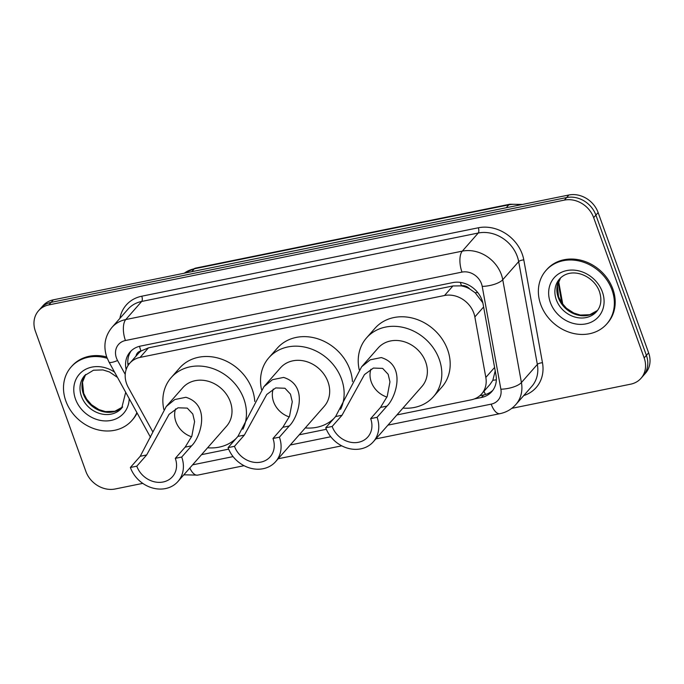 <?xml version="1.0" encoding="UTF-8"?>
<svg xmlns="http://www.w3.org/2000/svg" width="684" height="684" viewBox="0 0 684 684"><rect width="100%" height="100%" fill="white"/><g stroke="black" fill="none" stroke-linecap="round" stroke-linejoin="round"><path stroke-width="1.03" d="M396.917 414.94L471.285 399.815A24.291 20.708 -138.7 0 0 481.639 393.941A24.291 20.708 -138.7 0 0 485.828 377.423L474.85 316.94A24.291 20.708 -138.7 0 0 473.807 313.067A24.291 20.708 -138.7 0 0 444.523 295.505L140.092 357.399A24.291 20.708 -138.7 0 0 129.738 363.272A24.291 20.708 -138.7 0 0 128.284 387.401L152.72 431.715M482.827 302.807L475.158 292.752L469.66 288.922A8.097 6.9 -138.7 0 0 461.486 285.792A24.291 10.653 -101.5 0 1 460.4 282.415M461.486 285.792L461.11 285.869A24.291 20.708 41.3 0 1 469.66 288.922M129.738 363.272L138.117 353.748A24.291 20.708 41.3 0 1 141.314 350.892L140.938 350.969A8.097 6.9 -138.7 0 0 136.039 356.099M481.639 393.941L490.077 384.348L492.831 380.287L495.225 370.899M461.11 285.869L452.919 285.955L148.488 347.848L141.314 350.892M201.549 454.655L228.661 449.149M299.233 434.802L326.345 429.287M474.328 398.943L481.442 397.498A24.291 20.708 -138.7 0 0 491.796 391.624A24.291 20.708 -138.7 0 0 495.986 375.106L483.084 304.038A24.291 20.708 -138.7 0 0 482.04 300.165A24.291 20.708 -138.7 0 0 452.757 282.603L140.459 346.095A24.291 20.708 -138.7 0 0 130.105 351.969A24.291 20.708 -138.7 0 0 126.147 369.599M142.768 483.374L115.143 488.992A24.291 20.708 41.3 0 1 85.868 471.421L35.371 331.167A24.291 20.708 41.3 0 1 38.518 310.784A24.291 20.708 41.3 0 1 48.872 304.902L564.385 200.096A24.291 20.708 41.3 0 1 593.669 217.657L644.157 357.912A24.291 20.708 41.3 0 1 641.011 378.303A24.291 20.708 41.3 0 1 630.657 384.177L511.769 408.348M184.355 474.918L183.603 475.072M38.518 310.784L42.989 305.697A24.291 20.708 41.3 0 1 53.343 299.823L568.857 195.008A24.291 20.708 41.3 0 1 598.132 212.579L648.629 352.833L646.397 355.372A24.291 20.708 41.3 0 1 643.251 375.764A24.291 20.708 41.3 0 0 646.397 355.372L595.901 215.118L646.397 355.372L644.157 357.912M568.857 195.008L566.617 197.556A24.291 20.708 41.3 0 1 595.901 215.118A24.291 20.708 41.3 0 0 566.617 197.556L51.103 302.362L566.617 197.556L564.385 200.096M40.749 308.236A24.291 20.708 41.3 0 1 51.103 302.362A24.291 20.708 41.3 0 0 40.749 308.236M128.07 365.495A24.291 20.708 41.3 0 1 131.285 350.755M492.848 390.299A24.291 20.708 41.3 0 1 483.674 394.959L479.8 395.745M648.629 352.833A24.291 20.708 41.3 0 1 645.482 373.216L641.011 378.303M540.711 304.474A40.484 34.516 41.3 0 1 545.96 270.496A40.484 34.516 41.3 0 1 581.853 261.673A40.484 34.516 41.3 0 1 612.018 289.973A40.484 34.516 41.3 0 1 606.768 323.951A40.484 34.516 41.3 0 1 570.875 332.766A40.484 34.516 41.3 0 1 540.711 304.474M545.96 270.496L546.798 269.539A40.484 34.516 41.3 0 1 582.691 260.724A40.484 34.516 41.3 0 1 612.855 289.024A40.484 34.516 41.3 0 1 607.606 323.002L606.768 323.951M386.947 397.071A21.862 18.639 41.3 0 1 371.275 381.98A21.862 18.639 41.3 0 1 370.916 369.198M377.089 417.326L370.668 418.634A21.862 18.639 41.3 0 1 367.838 436.982A21.862 18.639 41.3 0 1 348.455 441.744A21.862 18.639 41.3 0 1 332.168 426.457L325.746 427.765L335.605 416.547L361.622 366.786L370.181 359.827L381.287 357.57C406.741 365.487 395.677 397.926 386.947 406.108L377.089 417.326A29.147 24.855 41.3 0 1 373.31 441.787A29.147 24.855 41.3 0 1 347.463 448.14A29.147 24.855 41.3 0 1 325.746 427.765M370.668 418.634L380.526 407.416L387.195 396.472L389.957 381.886L388.161 374.293L382.638 368.385L373.387 368.069L364.461 374.593L342.026 415.248L332.168 426.457M373.31 441.787L421.908 386.503A29.147 24.855 -138.7 0 0 425.687 362.041A29.147 24.855 -138.7 0 0 403.97 341.667A29.147 24.855 -138.7 0 0 378.124 348.011L361.622 366.786M359.22 369.779A44.528 37.971 41.3 0 1 366.573 337.853A44.528 37.971 41.3 0 1 406.057 328.158A44.528 37.971 41.3 0 1 439.239 359.288A44.528 37.971 41.3 0 1 433.468 396.66A44.528 37.971 41.3 0 1 402.962 408.066M366.573 337.853L374.952 328.32A44.528 37.971 41.3 0 1 414.436 318.624A44.528 37.971 41.3 0 1 447.618 349.755A44.528 37.971 41.3 0 1 441.847 387.127L433.468 396.66M289.264 416.924A21.862 18.639 41.3 0 1 273.591 401.833A21.862 18.639 41.3 0 1 273.232 389.059M279.405 437.187L272.984 438.487A21.862 18.639 41.3 0 1 270.154 456.835A21.862 18.639 41.3 0 1 250.772 461.597A21.862 18.639 41.3 0 1 234.484 446.319L228.063 447.627L237.921 436.409L263.938 386.648L272.497 379.68L283.603 377.423C309.057 385.34 297.993 417.787 289.264 425.97L279.405 437.187A29.147 24.855 41.3 0 1 275.626 461.649A29.147 24.855 41.3 0 1 249.78 468.001A29.147 24.855 41.3 0 1 228.063 447.627M272.984 438.487L282.843 427.278L289.512 416.334L292.273 401.747L290.478 394.155L284.954 388.247L275.703 387.931L266.777 394.454L244.342 435.101L234.484 446.319M275.626 461.649L324.225 406.364A29.147 24.855 -138.7 0 0 328.004 381.903A29.147 24.855 -138.7 0 0 306.287 361.528A29.147 24.855 -138.7 0 0 280.44 367.872L263.938 386.648M261.536 389.641A44.528 37.971 41.3 0 1 268.889 357.715A44.528 37.971 41.3 0 1 308.373 348.019A44.528 37.971 41.3 0 1 341.555 379.15A44.528 37.971 41.3 0 1 340.564 409.357M268.889 357.715L277.268 348.182A44.528 37.971 41.3 0 1 316.752 338.486A44.528 37.971 41.3 0 1 349.934 369.616A44.528 37.971 41.3 0 1 352.44 381.587M333.912 418.48A44.528 37.971 41.3 0 1 305.278 427.928M191.58 436.785A21.862 18.639 41.3 0 1 175.899 421.695A21.862 18.639 41.3 0 1 175.549 408.921M181.722 457.049L175.301 458.348A21.862 18.639 41.3 0 1 172.471 476.697A21.862 18.639 41.3 0 1 153.088 481.459A21.862 18.639 41.3 0 1 136.8 466.18L130.379 467.48L140.237 456.271L166.255 406.501L174.813 399.541L185.92 397.284C211.373 405.202 200.309 437.649 191.58 445.831L181.722 457.049A29.147 24.855 41.3 0 1 177.943 481.51A29.147 24.855 41.3 0 1 152.096 487.863A29.147 24.855 41.3 0 1 130.379 467.48M175.301 458.348L185.159 447.139L191.828 436.187L194.589 421.609L192.794 414.017L187.271 408.109L178.02 407.792L169.093 414.316L146.658 454.963L136.8 466.18M177.943 481.51L226.541 426.226A29.147 24.855 -138.7 0 0 230.32 401.756A29.147 24.855 -138.7 0 0 208.603 381.381A29.147 24.855 -138.7 0 0 182.756 387.734L166.255 406.501M163.852 409.502A44.528 37.971 41.3 0 1 171.205 377.577A44.528 37.971 41.3 0 1 210.689 367.881A44.528 37.971 41.3 0 1 243.872 399.003A44.528 37.971 41.3 0 1 242.88 429.219M171.205 377.577L179.584 368.043A44.528 37.971 41.3 0 1 219.068 358.348A44.528 37.971 41.3 0 1 252.251 389.47A44.528 37.971 41.3 0 1 254.756 401.448M236.228 438.333A44.528 37.971 41.3 0 1 207.594 447.781M136.885 412.597A40.484 34.516 41.3 0 1 131.892 420.498A40.484 34.516 41.3 0 1 95.999 429.313A40.484 34.516 41.3 0 1 65.844 401.012A40.484 34.516 41.3 0 1 71.085 367.034A40.484 34.516 41.3 0 1 107.226 358.296M71.085 367.034L71.923 366.085A40.484 34.516 41.3 0 1 106.721 356.962M137.099 412.991A40.484 34.516 41.3 0 1 132.73 419.548L131.892 420.498M483.614 306.971L474.85 316.94M127.865 363.803A24.291 4.942 -28.9 0 0 129.567 363.469M485.554 394.48A24.291 10.653 -101.5 0 1 483.956 391.308M492.831 380.287A24.291 8.636 -10.3 0 0 496.336 379.8M475.158 292.752A24.291 8.636 -10.3 0 0 477.706 292.495M140.938 350.969A24.291 10.653 -101.5 0 1 139.51 346.309M452.919 285.955L444.523 295.505M494.6 367.453L485.828 377.423M148.488 347.848L140.092 357.399M387.956 425.132L491.18 404.141A16.194 13.808 -138.7 0 0 500.876 389.213L482.211 286.391A16.194 13.808 -138.7 0 0 481.51 283.809A16.194 13.808 -138.7 0 0 461.991 272.104L125.446 340.521A16.194 13.808 -138.7 0 0 116.442 358.031A16.194 13.808 -138.7 0 0 117.571 360.528L125.223 374.404M125.446 340.521A16.194 7.105 78.5 0 1 125.77 319.556L462.316 251.139A32.387 27.616 41.3 0 1 501.355 274.558A32.387 27.616 41.3 0 1 502.749 279.722L518.677 261.613A32.387 27.616 -138.7 0 0 517.284 256.449A32.387 27.616 -138.7 0 0 478.236 233.022L141.691 301.447A32.387 27.616 -138.7 0 0 127.891 309.288L111.962 327.397A32.387 27.616 41.3 0 1 125.77 319.556L141.691 301.447A4.044 1.778 -101.5 0 0 141.776 296.206L478.321 227.789A4.044 1.778 -101.5 0 1 478.236 233.022L462.316 251.139A16.194 7.105 78.5 0 0 461.991 272.104M111.962 327.397C104.849 336.186 103.122 346.113 106.79 357.168L108.978 361.99A16.194 3.292 -28.9 0 0 117.571 360.528M478.321 227.789A36.432 31.071 41.3 0 1 522.243 254.132A36.432 31.071 41.3 0 1 523.807 259.937L542.48 362.768A36.432 31.071 41.3 0 1 523.747 395.557M119.888 318.385A36.432 31.071 41.3 0 1 141.776 296.206M593.669 217.657L598.132 212.579M48.872 304.902L53.343 299.823M482.211 286.391A16.194 5.763 -10.3 0 0 502.749 279.722L521.422 382.544L537.342 364.435L518.677 261.613A4.044 1.436 169.7 0 1 523.807 259.937M500.876 389.213A16.194 5.763 -10.3 0 0 521.422 382.544A32.387 27.616 41.3 0 1 515.83 404.56L531.75 386.451A32.387 27.616 -138.7 0 0 537.342 364.435A4.044 1.436 169.7 0 1 542.48 362.768M192.589 464.855L233.09 456.613M290.272 444.993L330.782 436.751M189.81 468.01A16.194 7.105 78.5 0 0 197.642 475.132L244.068 465.693M491.18 404.141A16.194 7.105 78.5 0 0 499.995 413.658C506.297 412.341 511.581 409.306 515.83 404.56M483.674 394.959L481.442 397.498M561.829 303.046L558.118 282.612M184.15 273.224L195.333 268.162A8.097 3.548 78.5 0 0 194.316 268.795A32.387 27.616 -138.7 0 0 184.252 273.207M520.413 204.858A32.387 27.616 -138.7 0 0 508.759 204.867A8.097 3.548 -101.5 0 1 509.777 204.234L522.619 204.413M506.237 207.739L508.759 204.867L194.316 268.795L191.794 271.676M556.306 299.737A24.675 21.042 41.3 0 1 559.503 279.021C571.26 266.067 593.866 275.524 599.483 291.675C602.014 299.797 601.048 306.441 596.576 311.613A24.675 21.042 41.3 0 1 574.697 316.983A24.675 21.042 41.3 0 1 556.306 299.737M550.355 302.508A29.54 25.188 41.3 0 1 566.771 270.573A29.54 25.188 41.3 0 1 602.373 291.931A29.54 25.188 41.3 0 1 585.957 323.874A29.54 25.188 41.3 0 1 550.355 302.508M597.483 310.476A24.675 21.042 41.3 0 1 558.264 297.506A24.675 21.042 41.3 0 1 560.512 277.969M381.287 357.57L370.181 359.827M342.026 415.248L335.605 416.547M386.947 406.108L380.526 407.416M283.603 377.423L272.497 379.68M244.342 435.101L237.921 436.409M289.264 425.97L282.843 427.278M185.92 397.284L174.813 399.541M146.658 454.963L140.237 456.271M191.58 445.831L185.159 447.139M125.694 392.308L121.701 408.16A24.675 21.042 41.3 0 1 99.821 413.529A24.675 21.042 41.3 0 1 81.43 396.284A24.675 21.042 41.3 0 1 84.628 375.567L93.503 370.215L102.925 369.916L109.449 371.959L117.486 377.423M129.208 398.669A29.54 25.188 41.3 0 1 106.037 420.934A29.54 25.188 41.3 0 1 75.479 399.054A29.54 25.188 41.3 0 1 83.277 370.737A29.54 25.188 41.3 0 1 114.561 372.113M122.616 407.023A24.675 21.042 41.3 0 1 83.388 394.052A24.675 21.042 41.3 0 1 85.637 374.516M183.842 474.799L197.642 475.132M278.166 458.759L341.752 445.831M375.849 438.897L499.995 413.658M108.978 361.99L150.523 437.324M558.614 281.329L562.787 304.346M195.333 268.162L509.777 204.234M560.529 277.952L557.383 285.63L558.554 296.736L561.487 302.542L566.412 308.219L573.799 313.041L580.323 315.059L589.711 314.726L597.5 310.451M85.662 374.499L82.507 382.176L83.679 393.283L86.62 399.088L91.536 404.757L98.924 409.588L105.447 411.597L114.835 411.272L122.633 406.997"/></g></svg>
